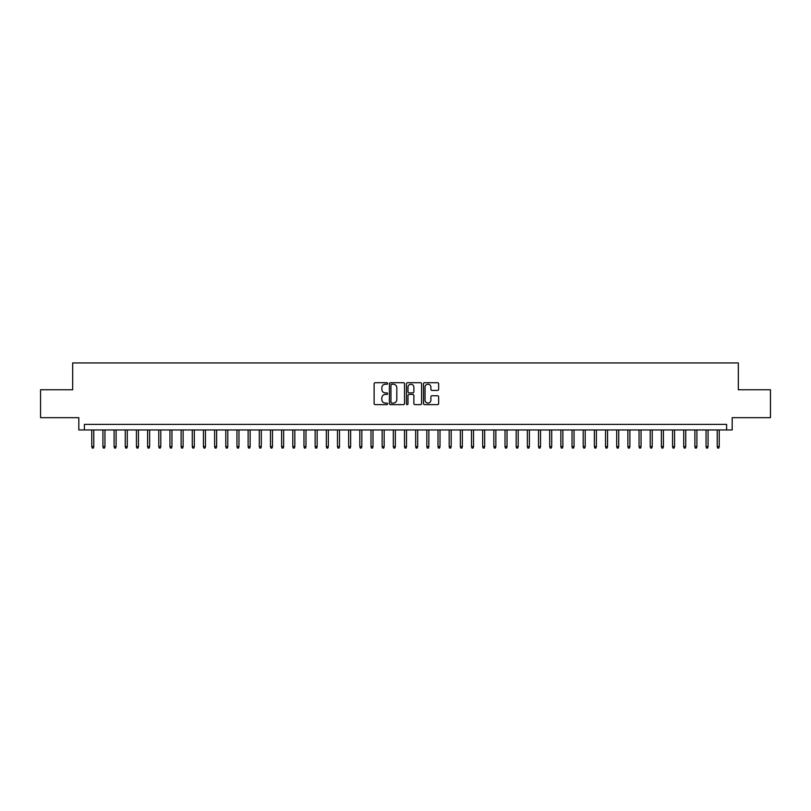 <?xml version="1.0" encoding="UTF-8"?>
<svg xmlns="http://www.w3.org/2000/svg" width="811" height="811" viewBox="0 0 811 811"><rect width="100%" height="100%" fill="white"/><g stroke="black" fill="none" stroke-linecap="round" stroke-linejoin="round"><path stroke-width="1.22" d="M387.628 383.461A0.77 0.77 0 0 0 386.867 382.701L375.209 382.701A1.095 1.095 0 0 0 374.114 383.796L374.114 403.523A1.095 1.095 0 0 0 375.209 404.628L386.867 404.628A0.77 0.77 0 0 0 387.628 403.858A0.77 0.77 0 0 0 386.867 403.087L385.357 403.087A3.508 3.508 0 0 1 381.849 399.58L381.849 397.937A3.508 3.508 0 0 1 385.357 394.43L386.867 394.43A0.77 0.77 0 0 0 387.628 393.659A0.77 0.77 0 0 0 386.867 392.889L385.357 392.889A3.508 3.508 0 0 1 381.849 389.381L381.849 387.739A3.508 3.508 0 0 1 385.357 384.232L386.867 384.232A0.77 0.77 0 0 0 387.628 383.461M437.545 390.426A1.095 1.095 0 0 0 438.639 389.331L438.639 383.796A1.095 1.095 0 0 0 437.545 382.701L424.599 382.701A1.095 1.095 0 0 0 423.504 383.796L423.504 403.523A1.095 1.095 0 0 0 424.599 404.628L437.545 404.628A1.095 1.095 0 0 0 438.639 403.523L438.639 396.843A1.095 1.095 0 0 0 437.545 395.748L431.999 395.748A1.095 1.095 0 0 0 430.905 396.843L430.905 400.158A2.93 2.93 0 0 1 427.975 403.087A2.93 2.93 0 0 1 425.045 400.158L425.045 387.161A2.93 2.93 0 0 1 427.975 384.232A2.93 2.93 0 0 1 430.905 387.161L430.905 389.331A1.095 1.095 0 0 0 431.999 390.426L437.545 390.426M726.615 429.962L732.191 429.962L732.191 417.675L770.45 417.675L770.45 389.756L738.334 389.756L738.334 362.943L72.666 362.943L72.666 389.756L40.55 389.756L40.55 417.675L78.809 417.675L78.809 429.962L726.615 429.962L726.615 424.376L84.385 424.376L84.385 429.962M404.537 383.796A1.095 1.095 0 0 0 403.442 382.701L390.507 382.701A1.095 1.095 0 0 0 389.412 383.796L389.412 403.523A1.095 1.095 0 0 0 390.507 404.628L403.442 404.628A1.095 1.095 0 0 0 404.537 403.523L404.537 383.796M407.558 382.701L420.493 382.701A1.095 1.095 0 0 1 421.588 383.796L421.588 403.523A1.095 1.095 0 0 1 420.493 404.628L414.958 404.628A1.095 1.095 0 0 1 413.863 403.523L413.863 395.525A1.095 1.095 0 0 0 412.758 394.43L409.089 394.43A1.095 1.095 0 0 0 407.994 395.525L407.994 403.858A0.77 0.77 0 0 1 407.223 404.628A0.77 0.77 0 0 1 406.463 403.858L406.463 383.796A1.095 1.095 0 0 1 407.558 382.701M391.713 384.232A0.77 0.77 0 0 0 390.943 385.002L390.943 402.317A0.77 0.77 0 0 0 391.713 403.087L393.305 403.087A3.508 3.508 0 0 0 396.812 399.58L396.812 387.739A3.508 3.508 0 0 0 393.305 384.232L391.713 384.232M413.863 387.222A2.93 2.93 0 0 0 410.924 384.282A2.93 2.93 0 0 0 407.994 387.222L407.994 391.794A1.095 1.095 0 0 0 409.089 392.889L412.758 392.889A1.095 1.095 0 0 0 413.863 391.794L413.863 387.222M93.772 446.597L93.326 448.057L92.211 448.057L91.765 446.597L93.772 446.597L93.772 429.962M91.765 446.597L91.765 429.962M104.943 446.597L104.497 448.057L103.372 448.057L102.926 446.597L104.943 446.597L104.943 429.962M102.926 446.597L102.926 429.962M116.105 446.597L115.659 448.057L114.544 448.057L114.098 446.597L116.105 446.597L116.105 429.962M114.098 446.597L114.098 429.962M127.276 446.597L126.83 448.057L125.715 448.057L125.269 446.597L127.276 446.597L127.276 429.962M125.269 446.597L125.269 429.962M138.448 446.597L138.002 448.057L136.887 448.057L136.441 446.597L138.448 446.597L138.448 429.962M136.441 446.597L136.441 429.962M149.619 446.597L149.173 448.057L148.048 448.057L147.602 446.597L149.619 446.597L149.619 429.962M147.602 446.597L147.602 429.962M160.781 446.597L160.335 448.057L159.22 448.057L158.774 446.597L160.781 446.597L160.781 429.962M158.774 446.597L158.774 429.962M171.952 446.597L171.506 448.057L170.391 448.057L169.945 446.597L171.952 446.597L171.952 429.962M169.945 446.597L169.945 429.962M183.124 446.597L182.678 448.057L181.563 448.057L181.117 446.597L183.124 446.597L183.124 429.962M181.117 446.597L181.117 429.962M194.295 446.597L193.849 448.057L192.724 448.057L192.278 446.597L194.295 446.597L194.295 429.962M192.278 446.597L192.278 429.962M205.457 446.597L205.011 448.057L203.896 448.057L203.449 446.597L205.457 446.597L205.457 429.962M203.449 446.597L203.449 429.962M216.628 446.597L216.182 448.057L215.067 448.057L214.621 446.597L216.628 446.597L216.628 429.962M214.621 446.597L214.621 429.962M227.8 446.597L227.354 448.057L226.239 448.057L225.793 446.597L227.8 446.597L227.8 429.962M225.793 446.597L225.793 429.962M238.971 446.597L238.525 448.057L237.41 448.057L236.954 446.597L238.971 446.597L238.971 429.962M236.954 446.597L236.954 429.962M250.143 446.597L249.687 448.057L248.571 448.057L248.125 446.597L250.143 446.597L250.143 429.962M248.125 446.597L248.125 429.962M261.304 446.597L260.858 448.057L259.743 448.057L259.297 446.597L261.304 446.597L261.304 429.962M259.297 446.597L259.297 429.962M272.476 446.597L272.03 448.057L270.915 448.057L270.469 446.597L272.476 446.597L272.476 429.962M270.469 446.597L270.469 429.962M283.647 446.597L283.201 448.057L282.086 448.057L281.63 446.597L283.647 446.597L283.647 429.962M281.63 446.597L281.63 429.962M294.819 446.597L294.363 448.057L293.247 448.057L292.801 446.597L294.819 446.597L294.819 429.962M292.801 446.597L292.801 429.962M305.98 446.597L305.534 448.057L304.419 448.057L303.973 446.597L305.98 446.597L305.98 429.962M303.973 446.597L303.973 429.962M317.152 446.597L316.706 448.057L315.591 448.057L315.144 446.597L317.152 446.597L317.152 429.962M315.144 446.597L315.144 429.962M328.323 446.597L327.877 448.057L326.762 448.057L326.316 446.597L328.323 446.597L328.323 429.962M326.316 446.597L326.316 429.962M339.495 446.597L339.049 448.057L337.923 448.057L337.477 446.597L339.495 446.597L339.495 429.962M337.477 446.597L337.477 429.962M350.656 446.597L350.21 448.057L349.095 448.057L348.649 446.597L350.656 446.597L350.656 429.962M348.649 446.597L348.649 429.962M361.828 446.597L361.382 448.057L360.266 448.057L359.82 446.597L361.828 446.597L361.828 429.962M359.82 446.597L359.82 429.962M372.999 446.597L372.553 448.057L371.438 448.057L370.992 446.597L372.999 446.597L372.999 429.962M370.992 446.597L370.992 429.962M384.171 446.597L383.725 448.057L382.599 448.057L382.153 446.597L384.171 446.597L384.171 429.962M382.153 446.597L382.153 429.962M395.332 446.597L394.886 448.057L393.771 448.057L393.325 446.597L395.332 446.597L395.332 429.962M393.325 446.597L393.325 429.962M406.504 446.597L406.058 448.057L404.942 448.057L404.496 446.597L406.504 446.597L406.504 429.962M404.496 446.597L404.496 429.962M417.675 446.597L417.229 448.057L416.114 448.057L415.668 446.597L417.675 446.597L417.675 429.962M415.668 446.597L415.668 429.962M428.847 446.597L428.401 448.057L427.275 448.057L426.829 446.597L428.847 446.597L428.847 429.962M426.829 446.597L426.829 429.962M440.008 446.597L439.562 448.057L438.447 448.057L438.001 446.597L440.008 446.597L440.008 429.962M438.001 446.597L438.001 429.962M451.18 446.597L450.734 448.057L449.618 448.057L449.172 446.597L451.18 446.597L451.18 429.962M449.172 446.597L449.172 429.962M462.351 446.597L461.905 448.057L460.79 448.057L460.344 446.597L462.351 446.597L462.351 429.962M460.344 446.597L460.344 429.962M473.523 446.597L473.077 448.057L471.951 448.057L471.505 446.597L473.523 446.597L473.523 429.962M471.505 446.597L471.505 429.962M484.684 446.597L484.238 448.057L483.123 448.057L482.677 446.597L484.684 446.597L484.684 429.962M482.677 446.597L482.677 429.962M495.856 446.597L495.409 448.057L494.294 448.057L493.848 446.597L495.856 446.597L495.856 429.962M493.848 446.597L493.848 429.962M507.027 446.597L506.581 448.057L505.466 448.057L505.02 446.597L507.027 446.597L507.027 429.962M505.02 446.597L505.02 429.962M518.199 446.597L517.753 448.057L516.637 448.057L516.181 446.597L518.199 446.597L518.199 429.962M516.181 446.597L516.181 429.962M529.37 446.597L528.914 448.057L527.799 448.057L527.353 446.597L529.37 446.597L529.37 429.962M527.353 446.597L527.353 429.962M540.532 446.597L540.085 448.057L538.97 448.057L538.524 446.597L540.532 446.597L540.532 429.962M538.524 446.597L538.524 429.962M551.703 446.597L551.257 448.057L550.142 448.057L549.696 446.597L551.703 446.597L551.703 429.962M549.696 446.597L549.696 429.962M562.875 446.597L562.428 448.057L561.313 448.057L560.857 446.597L562.875 446.597L562.875 429.962M560.857 446.597L560.857 429.962M574.046 446.597L573.59 448.057L572.475 448.057L572.029 446.597L574.046 446.597L574.046 429.962M572.029 446.597L572.029 429.962M585.207 446.597L584.761 448.057L583.646 448.057L583.2 446.597L585.207 446.597L585.207 429.962M583.2 446.597L583.2 429.962M596.379 446.597L595.933 448.057L594.818 448.057L594.372 446.597L596.379 446.597L596.379 429.962M594.372 446.597L594.372 429.962M607.551 446.597L607.104 448.057L605.989 448.057L605.543 446.597L607.551 446.597L607.551 429.962M605.543 446.597L605.543 429.962M618.722 446.597L618.276 448.057L617.151 448.057L616.705 446.597L618.722 446.597L618.722 429.962M616.705 446.597L616.705 429.962M629.883 446.597L629.437 448.057L628.322 448.057L627.876 446.597L629.883 446.597L629.883 429.962M627.876 446.597L627.876 429.962M641.055 446.597L640.609 448.057L639.494 448.057L639.048 446.597L641.055 446.597L641.055 429.962M639.048 446.597L639.048 429.962M652.226 446.597L651.78 448.057L650.665 448.057L650.219 446.597L652.226 446.597L652.226 429.962M650.219 446.597L650.219 429.962M663.398 446.597L662.952 448.057L661.827 448.057L661.381 446.597L663.398 446.597L663.398 429.962M661.381 446.597L661.381 429.962M674.559 446.597L674.113 448.057L672.998 448.057L672.552 446.597L674.559 446.597L674.559 429.962M672.552 446.597L672.552 429.962M685.731 446.597L685.285 448.057L684.17 448.057L683.724 446.597L685.731 446.597L685.731 429.962M683.724 446.597L683.724 429.962M696.902 446.597L696.456 448.057L695.341 448.057L694.895 446.597L696.902 446.597L696.902 429.962M694.895 446.597L694.895 429.962M708.074 446.597L707.628 448.057L706.503 448.057L706.057 446.597L708.074 446.597L708.074 429.962M706.057 446.597L706.057 429.962M719.235 446.597L718.789 448.057L717.674 448.057L717.228 446.597L719.235 446.597L719.235 429.962M717.228 446.597L717.228 429.962"/></g></svg>
